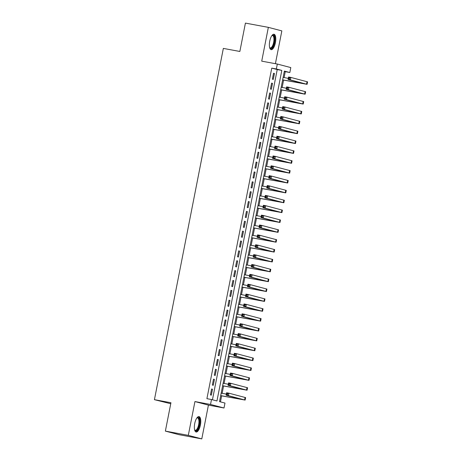 <?xml version="1.0" encoding="UTF-8"?>
<svg xmlns="http://www.w3.org/2000/svg" width="462" height="462" viewBox="0 0 462 462"><rect width="100%" height="100%" fill="white"/><g stroke="black" fill="none" stroke-linecap="round" stroke-linejoin="round"><path stroke-width="0.69" d="M200.404 425.046A7.848 2.934 100.5 0 0 198.995 416.585A7.848 2.934 100.5 0 0 194.721 423.556A7.848 2.934 100.5 0 0 196.131 432.016A7.848 2.934 100.5 0 0 200.404 425.046M275.421 42.7A7.848 2.934 100.5 0 0 274.006 34.24A7.848 2.934 100.5 0 0 269.733 41.205A7.848 2.934 100.5 0 0 271.148 49.665A7.848 2.934 100.5 0 0 275.421 42.7M224.982 403.066L224.012 407.998L210.528 404.458L211.498 399.526L216.961 400.958L281.814 70.415L276.345 68.977L277.315 64.045L290.8 67.585L289.83 72.517L284.367 71.084L219.514 401.628L224.982 403.066M208.42 405.105L194.935 401.565L188.305 435.36L165.373 431.104L178.858 434.644L201.79 438.9L208.42 405.105L224.012 407.998M170.744 403.736L154.429 399.67L223.342 48.406L239.853 51.467L245.42 23.1L268.353 27.356L261.723 61.151L277.315 64.045M275.404 63.687L281.837 30.896L268.353 27.356M284.09 77.57L285.245 71.668L289.83 72.517M220.461 401.876L221.645 395.853M222.141 393.318L223.579 385.984M224.076 383.448L225.514 376.114M226.01 373.585L227.448 366.251M227.951 363.715L229.389 356.381M229.885 353.846L231.323 346.517M231.82 343.982L233.258 336.648M233.755 334.113L235.193 326.778M235.689 324.249L237.127 316.915M237.63 314.379L239.068 307.045M239.564 304.51L241.002 297.182M241.499 294.646L242.937 287.312M243.434 284.777L244.872 277.448M245.368 274.913L246.812 267.579M247.309 265.044L248.747 257.709M249.243 255.18L250.681 247.846M251.178 245.31L252.616 237.976M253.112 235.441L254.55 228.113M255.047 225.577L256.491 218.243M256.988 215.708L258.425 208.374M258.922 205.844L260.36 198.51M260.857 195.975L262.295 188.64M262.791 186.105L264.229 178.777M264.732 176.241L266.17 168.907M266.666 166.372L268.104 159.043M268.601 156.508L270.039 149.174M270.536 146.639L271.974 139.305M272.47 136.775L273.908 129.441M274.411 126.906L275.849 119.571M276.345 117.036L277.783 109.708M278.28 107.172L279.718 99.838M280.215 97.303L281.653 89.975M282.149 87.439L283.593 80.105M188.305 435.36L201.79 438.9M211.584 389.004L210.424 394.929L211.336 395.166L212.497 389.247L211.584 389.004M213.519 379.14L212.358 385.06L213.271 385.296L214.432 379.377L213.519 379.14M215.459 369.271L214.293 375.19L215.205 375.433L216.366 369.513L215.459 369.271M217.394 359.407L216.233 365.327L217.14 365.563L218.307 359.644L217.394 359.407M219.329 349.538L218.168 355.457L219.08 355.7L220.241 349.774L219.329 349.538M221.263 339.668L220.103 345.593L221.015 345.83L222.176 339.911L221.263 339.668M223.198 329.804L222.037 335.724L222.95 335.961L224.11 330.041L223.198 329.804M225.138 319.935L223.978 325.854L224.884 326.097L226.045 320.178L225.138 319.935M227.073 310.071L225.912 315.991L226.819 316.227L227.985 310.308L227.073 310.071M229.008 300.202L227.847 306.121L228.759 306.364L229.92 300.444L229.008 300.202M230.942 290.338L229.781 296.257L230.694 296.494L231.855 290.575L230.942 290.338M232.877 280.469L231.716 286.388L232.629 286.631L233.789 280.705L232.877 280.469M234.817 270.599L233.657 276.524L234.563 276.761L235.724 270.842L234.817 270.599M236.752 260.735L235.591 266.655L236.504 266.892L237.664 260.972L236.752 260.735M238.687 250.866L237.526 256.785L238.438 257.028L239.599 251.109L238.687 250.866M240.621 241.002L239.46 246.922L240.373 247.158L241.534 241.239L240.621 241.002M242.562 231.133L241.395 237.052L242.307 237.295L243.468 231.37L242.562 231.133M244.496 221.263L243.335 227.189L244.242 227.425L245.409 221.506L244.496 221.263M246.431 211.4L245.27 217.319L246.182 217.556L247.343 211.636L246.431 211.4M248.365 201.53L247.205 207.45L248.117 207.692L249.278 201.773L248.365 201.53M250.3 191.666L249.139 197.586L250.052 197.823L251.213 191.903L250.3 191.666M252.24 181.797L251.074 187.716L251.986 187.959L253.147 182.04L252.24 181.797M254.175 171.933L253.014 177.853L253.921 178.089L255.088 172.17L254.175 171.933M256.11 162.064L254.949 167.983L255.861 168.226L257.022 162.301L256.11 162.064M258.044 152.194L256.884 158.12L257.796 158.356L258.957 152.437L258.044 152.194M259.979 142.331L258.818 148.25L259.731 148.487L260.891 142.567L259.979 142.331M261.919 132.461L260.759 138.381L261.665 138.623L262.826 132.704L261.919 132.461M263.854 122.597L262.693 128.517L263.6 128.754L264.766 122.834L263.854 122.597M265.789 112.728L264.628 118.647L265.54 118.89L266.701 112.965L265.789 112.728M267.723 102.859L266.562 108.784L267.475 109.02L268.636 103.101L267.723 102.859M269.658 92.995L268.497 98.914L269.41 99.151L270.57 93.232L269.658 92.995M271.598 83.125L270.437 89.045L271.344 89.287L272.505 83.368L271.598 83.125M285.245 71.668L284.297 71.419M212.445 399.774L277.229 69.56L271.76 68.128L206.912 398.671L211.498 399.526M273.533 73.262L272.372 79.181L273.285 79.418L274.445 73.498L273.533 73.262M194.935 401.565L210.528 404.458M271.76 68.128L276.345 68.977M165.373 431.104L170.94 402.737L154.429 399.67M277.229 69.56L281.814 70.415M273.521 73.325L274.445 73.498M271.581 83.195L272.505 83.368M269.646 93.064L270.57 93.232M267.712 102.928L268.636 103.101M265.777 112.797L266.701 112.965M263.842 122.661L264.766 122.834M261.902 132.53L262.826 132.704M259.967 142.4L260.891 142.567M258.033 152.264L258.957 152.437M256.098 162.133L257.022 162.301M254.158 171.997L255.088 172.17M252.223 181.866L253.147 182.04M250.288 191.73L251.213 191.903M248.354 201.599L249.278 201.773M246.419 211.469L247.343 211.636M244.479 221.333L245.409 221.506M242.544 231.202L243.468 231.37M240.61 241.066L241.534 241.239M238.675 250.935L239.599 251.109M236.74 260.805L237.664 260.972M234.8 270.668L235.724 270.842M232.865 280.538L233.789 280.705M230.931 290.402L231.855 290.575M228.996 300.271L229.92 300.444M227.061 310.135L227.985 310.308M225.121 320.004L226.045 320.178M223.186 329.874L224.11 330.041M221.252 339.737L222.176 339.911M219.317 349.607L220.241 349.774M217.377 359.471L218.307 359.644M215.442 369.34L216.366 369.513M213.508 379.21L214.432 379.377M211.573 389.073L212.497 389.247M282.646 79.857L304.62 83.847L288.074 79.476L288.559 77.01L290.852 77.437L290.367 79.903L307.091 84.332L282.628 79.926M283.125 77.391L288.294 78.349M289.547 77.922L288.629 77.755L288.432 78.742L289.351 78.91L289.547 77.922L290.852 77.437L307.571 81.866L307.091 84.332M289.351 78.91L290.367 79.903L288.074 79.476L288.432 78.742M288.629 77.755L288.559 77.01M271.91 35.574A6.791 2.535 -79.5 0 1 271.974 35.522A6.791 2.535 -79.5 0 1 274.301 42.464A6.791 2.535 -79.5 0 1 269.704 47.742A6.791 2.535 -79.5 0 1 269.664 47.673M269.635 47.54A6.289 2.35 100.5 0 0 270.235 47.915A6.289 2.35 100.5 0 0 273.66 42.331A6.289 2.35 100.5 0 0 272.534 35.551A6.289 2.35 100.5 0 0 271.835 35.678M270.726 49.498A7.796 2.911 100.5 0 0 274.671 42.556A7.796 2.911 100.5 0 0 273.55 34.246M196.899 417.919A6.791 2.535 -79.5 0 1 196.956 417.867A6.791 2.535 -79.5 0 1 199.613 421.644A6.791 2.535 -79.5 0 1 196.928 430.255A6.791 2.535 -79.5 0 1 194.693 430.087A6.791 2.535 -79.5 0 1 194.652 430.018M194.618 429.891A6.289 2.35 100.5 0 0 195.224 430.261A6.289 2.35 100.5 0 0 196.46 429.718A6.289 2.35 100.5 0 0 198.891 422.978A6.289 2.35 100.5 0 0 197.517 417.902A6.289 2.35 100.5 0 0 196.818 418.029M195.709 431.843A7.796 2.911 100.5 0 0 196.945 431.162A7.796 2.911 100.5 0 0 199.919 423.192A7.796 2.911 100.5 0 0 198.539 416.597M280.705 89.726L302.685 93.717L286.14 89.345L286.625 86.879L288.917 87.301L288.432 89.767L305.151 94.202L280.694 89.795M281.191 87.26L286.359 88.219M287.607 87.792L286.694 87.618L286.498 88.606L287.416 88.779L287.607 87.792L288.917 87.301L305.636 91.736L305.151 94.202M287.416 88.779L288.432 89.767L286.14 89.345L286.498 88.606M286.694 87.618L286.625 86.879M278.771 99.596L300.75 103.58L284.205 99.209L284.684 96.743L286.977 97.17L286.498 99.636L303.216 104.066L278.759 99.659M279.256 97.124L284.425 98.083M285.672 97.655L284.754 97.488L284.563 98.475L285.481 98.643L285.672 97.655L286.977 97.17L303.701 101.6L303.216 104.066M285.481 98.643L286.498 99.636L284.205 99.209L284.563 98.475M284.754 97.488L284.684 96.743M276.836 109.459L298.816 113.45L282.265 109.078L282.75 106.612L285.042 107.034L284.557 109.506L301.282 113.935L276.825 109.529M277.321 106.993L282.49 107.952M283.737 107.525L282.819 107.351L282.628 108.339L283.541 108.512L283.737 107.525L285.042 107.034L301.767 111.469L301.282 113.935M283.541 108.512L284.557 109.506L282.265 109.078L282.628 108.339M282.819 107.351L282.75 106.612M274.902 119.329L296.881 123.319L280.33 118.948L280.815 116.476L283.108 116.903L282.623 119.369L299.347 123.799L274.884 119.392M275.387 116.863L280.55 117.822M281.803 117.394L280.884 117.221L280.688 118.208L281.606 118.376L281.803 117.394L283.108 116.903L299.832 121.333L299.347 123.799M281.606 118.376L282.623 119.369L280.33 118.948L280.688 118.208M280.884 117.221L280.815 116.476M272.967 129.193L294.941 133.183L278.395 128.811L278.881 126.345L281.173 126.773L280.688 129.239L297.413 133.668L272.95 129.262M273.446 126.727L278.615 127.685M279.868 127.258L278.95 127.09L278.753 128.078L279.672 128.245L279.868 127.258L281.173 126.773L297.892 131.202L297.413 133.668M279.672 128.245L280.688 129.239L278.395 128.811L278.753 128.078M278.95 127.09L278.881 126.345M271.027 139.062L293.006 143.053L276.461 138.681L276.946 136.215L279.239 136.637L278.753 139.102L295.472 143.538L271.015 139.131M271.512 136.596L276.68 137.555M277.928 137.127L277.009 136.954L276.819 137.942L277.737 138.115L277.928 137.127L279.239 136.637L295.957 141.066L295.472 143.538M277.737 138.115L278.753 139.102L276.461 138.681L276.819 137.942M277.009 136.954L276.946 136.215M269.092 148.926L291.072 152.916L274.52 148.545L275.005 146.079L277.298 146.506L276.819 148.972L293.537 153.401L269.08 148.995M269.577 146.46L274.746 147.418M275.993 146.991L275.075 146.824L274.884 147.811L275.802 147.979L275.993 146.991L277.298 146.506L294.023 150.935L293.537 153.401M275.802 147.979L276.819 148.972L274.52 148.545L274.884 147.811M275.075 146.824L275.005 146.079M267.157 158.795L289.137 162.786L272.586 158.414L273.071 155.948L275.364 156.37L274.878 158.841L291.603 163.271L267.146 158.864M267.642 156.329L272.811 157.288M274.058 156.861L273.14 156.687L272.95 157.675L273.862 157.848L274.058 156.861L275.364 156.37L292.088 160.805L291.603 163.271M273.862 157.848L274.878 158.841L272.586 158.414L272.95 157.675M273.14 156.687L273.071 155.948M265.223 168.665L287.197 172.655L270.651 168.278L271.136 165.812L273.429 166.239L272.944 168.705L289.668 173.135L265.205 168.728M265.708 166.193L270.871 167.152M272.124 166.724L271.206 166.557L271.009 167.544L271.927 167.712L272.124 166.724L273.429 166.239L290.153 170.669L289.668 173.135M271.927 167.712L272.944 168.705L270.651 168.278L271.009 167.544M271.206 166.557L271.136 165.812M263.282 178.528L285.262 182.519L268.717 178.147L269.202 175.681L271.494 176.109L271.009 178.575L287.734 183.004L263.271 178.598M263.767 176.062L268.936 177.021M270.183 176.594L269.271 176.426L269.075 177.408L269.993 177.581L270.183 176.594L271.494 176.109L288.213 180.538L287.734 183.004M269.993 177.581L271.009 178.575L268.717 178.147L269.075 177.408M269.271 176.426L269.202 175.681M261.348 188.398L283.327 192.388L266.782 188.017L267.261 185.545L269.56 185.972L269.075 188.438L285.793 192.873L261.336 188.461M261.833 185.932L267.001 186.891M268.249 186.463L267.331 186.29L267.14 187.277L268.058 187.445L268.249 186.463L269.56 185.972L286.278 190.402L285.793 192.873M268.058 187.445L269.075 188.438L266.782 188.017L267.14 187.277M267.331 186.29L267.261 185.545M259.413 198.262L281.393 202.252L264.841 197.88L265.327 195.414L267.619 195.842L267.14 198.308L283.859 202.737L259.401 198.331M259.898 195.796L265.067 196.754M266.314 196.327L265.396 196.159L265.205 197.147L266.124 197.314L266.314 196.327L267.619 195.842L284.344 200.271L283.859 202.737M266.124 197.314L267.14 198.308L264.841 197.88L265.205 197.147M265.396 196.159L265.327 195.414M257.478 208.131L279.458 212.122L262.907 207.75L263.392 205.284L265.685 205.706L265.2 208.171L281.924 212.607L257.467 208.2M257.963 205.665L263.126 206.624M264.38 206.196L263.461 206.023L263.265 207.011L264.183 207.184L264.38 206.196L265.685 205.706L282.409 210.141L281.924 212.607M264.183 207.184L265.2 208.171L262.907 207.75L263.265 207.011M263.461 206.023L263.392 205.284M255.544 218L277.518 221.985L260.972 217.614L261.457 215.148L263.75 215.575L263.265 218.041L279.989 222.47L255.526 218.064M256.023 215.529L261.192 216.487M262.445 216.06L261.527 215.893L261.33 216.88L262.249 217.048L262.445 216.06L263.75 215.575L280.474 220.004L279.989 222.47M262.249 217.048L263.265 218.041L260.972 217.614L261.33 216.88M261.527 215.893L261.457 215.148M253.603 227.864L275.583 231.855L259.038 227.483L259.523 225.017L261.815 225.439L261.33 227.91L278.049 232.34L253.592 227.933M254.088 225.398L259.257 226.357M260.504 225.93L259.592 225.756L259.396 226.744L260.314 226.917L260.504 225.93L261.815 225.439L278.534 229.874L278.049 232.34M260.314 226.917L261.33 227.91L259.038 227.483L259.396 226.744M259.592 225.756L259.523 225.017M251.669 237.734L273.648 241.724L257.103 237.352L257.582 234.881L259.875 235.308L259.396 237.774L276.114 242.203L251.657 237.797M252.154 235.268L257.322 236.226M258.57 235.799L257.652 235.626L257.461 236.613L258.379 236.781L258.57 235.799L259.875 235.308L276.599 239.738L276.114 242.203M258.379 236.781L259.396 237.774L257.103 237.352L257.461 236.613M257.652 235.626L257.582 234.881M249.734 247.597L271.714 251.588L255.163 247.216L255.648 244.75L257.94 245.178L257.455 247.644L274.18 252.073L249.723 247.667M250.219 245.131L255.388 246.09M256.635 245.663L255.717 245.495L255.526 246.483L256.439 246.65L256.635 245.663L257.94 245.178L274.665 249.607L274.18 252.073M256.439 246.65L257.455 247.644L255.163 247.216L255.526 246.483M255.717 245.495L255.648 244.75M247.799 257.467L269.779 261.457L253.228 257.086L253.713 254.62L256.006 255.041L255.521 257.507L272.245 261.942L247.788 257.536M248.285 255.001L253.447 255.96M254.701 255.532L253.782 255.359L253.586 256.346L254.504 256.52L254.701 255.532L256.006 255.041L272.73 259.471L272.245 261.942M254.504 256.52L255.521 257.507L253.228 257.086L253.586 256.346M253.782 255.359L253.713 254.62M245.865 267.331L267.839 271.321L251.293 266.949L251.778 264.483L254.071 264.911L253.586 267.377L270.31 271.806L245.848 267.4M246.344 264.865L251.513 265.823M252.766 265.396L251.848 265.228L251.651 266.216L252.57 266.383L252.766 265.396L254.071 264.911L270.79 269.34L270.31 271.806M252.57 266.383L253.586 267.377L251.293 266.949L251.651 266.216M251.848 265.228L251.778 264.483M243.924 277.2L265.904 281.191L249.359 276.819L249.844 274.353L252.137 274.774L251.651 277.246L268.37 281.676L243.913 277.269M244.41 274.734L249.578 275.693M250.826 275.265L249.913 275.092L249.717 276.08L250.635 276.253L250.826 275.265L252.137 274.774L268.855 279.21L268.37 281.676M250.635 276.253L251.651 277.246L249.359 276.819L249.717 276.08M249.913 275.092L249.844 274.353M241.99 287.069L263.969 291.06L247.424 286.683L247.903 284.217L250.196 284.644L249.717 287.11L266.435 291.539L241.978 287.133M242.475 284.598L247.644 285.556M248.891 285.129L247.973 284.962L247.782 285.949L248.7 286.117L248.891 285.129L250.196 284.644L266.921 289.073L266.435 291.539M248.7 286.117L249.717 287.11L247.424 286.683L247.782 285.949M247.973 284.962L247.903 284.217M240.055 296.933L262.035 300.924L245.484 296.552L245.969 294.086L248.261 294.513L247.776 296.979L264.501 301.409L240.044 297.002M240.54 294.467L245.709 295.426M246.956 294.999L246.038 294.831L245.848 295.813L246.76 295.986L246.956 294.999L248.261 294.513L264.986 298.943L264.501 301.409M246.76 295.986L247.776 296.979L245.484 296.552L245.848 295.813M246.038 294.831L245.969 294.086M238.121 306.803L260.1 310.793L243.549 306.422L244.034 303.95L246.327 304.377L245.842 306.843L262.566 311.272L238.103 306.866M238.606 304.337L243.769 305.295M245.022 304.868L244.103 304.695L243.907 305.682L244.825 305.85L245.022 304.868L246.327 304.377L263.051 308.807L262.566 311.272M244.825 305.85L245.842 306.843L243.549 306.422L243.907 305.682M244.103 304.695L244.034 303.95M236.186 316.666L258.16 320.657L241.614 316.285L242.1 313.819L244.392 314.247L243.907 316.713L260.632 321.142L236.169 316.736M236.665 314.2L241.834 315.159M243.081 314.732L242.169 314.564L241.972 315.552L242.891 315.719L243.081 314.732L244.392 314.247L261.111 318.676L260.632 321.142M242.891 315.719L243.907 316.713L241.614 316.285L241.972 315.552M242.169 314.564L242.1 313.819M234.246 326.536L256.225 330.526L239.68 326.155L240.159 323.689L242.458 324.11L241.972 326.576L258.691 331.011L234.234 326.605M234.731 324.07L239.899 325.029M241.147 324.601L240.228 324.428L240.038 325.415L240.956 325.589L241.147 324.601L242.458 324.11L259.176 328.546L258.691 331.011M240.956 325.589L241.972 326.576L239.68 326.155L240.038 325.415M240.228 324.428L240.159 323.689M232.311 336.405L254.291 340.39L237.739 336.018L238.225 333.552L240.517 333.98L240.038 336.446L256.757 340.875L232.299 336.469M232.796 333.934L237.965 334.892M239.212 334.465L238.294 334.297L238.103 335.285L239.021 335.452L239.212 334.465L240.517 333.98L257.242 338.409L256.757 340.875M239.021 335.452L240.038 336.446L237.739 336.018L238.103 335.285M238.294 334.297L238.225 333.552M230.376 346.269L252.356 350.26L235.805 345.888L236.29 343.422L238.583 343.844L238.097 346.315L254.822 350.745L230.365 346.338M230.861 343.803L236.03 344.762M237.277 344.334L236.359 344.161L236.169 345.149L237.081 345.322L237.277 344.334L238.583 343.844L255.307 348.279L254.822 350.745M237.081 345.322L238.097 346.315L235.805 345.888L236.169 345.149M236.359 344.161L236.29 343.422M228.442 356.138L250.416 360.129L233.87 355.757L234.355 353.286L236.648 353.713L236.163 356.179L252.887 360.608L228.424 356.202M228.927 353.673L234.09 354.631M235.343 354.204L234.425 354.031L234.228 355.018L235.146 355.186L235.343 354.204L236.648 353.713L253.372 358.142L252.887 360.608M235.146 355.186L236.163 356.179L233.87 355.757L234.228 355.018M234.425 354.031L234.355 353.286M226.501 366.002L248.481 369.993L231.936 365.621L232.421 363.155L234.713 363.582L234.228 366.048L250.953 370.478L226.49 366.071M226.986 363.536L232.155 364.495M233.402 364.068L232.49 363.9L232.294 364.888L233.212 365.055L233.402 364.068L234.713 363.582L251.432 368.012L250.953 370.478M233.212 365.055L234.228 366.048L231.936 365.621L232.294 364.888M232.49 363.9L232.421 363.155M224.567 375.872L246.546 379.862L230.001 375.491L230.48 373.025L232.779 373.446L232.294 375.912L249.012 380.347L224.555 375.941M225.052 373.406L230.22 374.364M231.468 373.937L230.55 373.764L230.359 374.751L231.277 374.925L231.468 373.937L232.779 373.446L249.497 377.876L249.012 380.347M231.277 374.925L232.294 375.912L230.001 375.491L230.359 374.751M230.55 373.764L230.48 373.025M222.632 385.735L244.612 389.726L228.061 385.354L228.546 382.888L230.838 383.316L230.359 385.782L247.078 390.211L222.62 385.805M223.117 383.269L228.286 384.228M229.533 383.801L228.615 383.633L228.424 384.621L229.343 384.788L229.533 383.801L230.838 383.316L247.563 387.745L247.078 390.211M229.343 384.788L230.359 385.782L228.061 385.354L228.424 384.621M228.615 383.633L228.546 382.888M220.697 395.605L242.677 399.595L226.126 395.224L226.611 392.758L228.904 393.179L228.419 395.651L245.143 400.08L220.686 395.674M221.183 393.139L226.345 394.098M227.599 393.67L226.68 393.497L226.484 394.484L227.402 394.658L227.599 393.67L228.904 393.179L245.628 397.615L245.143 400.08M227.402 394.658L228.419 395.651L226.126 395.224L226.484 394.484M226.68 393.497L226.611 392.758M301.576 83.021L301.507 83.356M307.051 81.687L306.566 84.159M299.642 92.891L299.572 93.226M305.116 91.557L304.631 94.023M297.701 102.755L297.638 103.095M303.176 101.426L302.697 103.892M295.767 112.624L295.703 112.959M301.241 111.29L300.756 113.756M293.832 122.494L293.763 122.828M299.307 121.16L298.822 123.625M291.897 132.357L291.828 132.692M297.372 131.023L296.887 133.495M289.957 142.227L289.893 142.562M295.437 140.893L294.952 143.359M288.022 152.09L287.959 152.431M293.497 150.762L293.018 153.228M286.088 161.96L286.024 162.295M291.562 160.626L291.077 163.092M284.153 171.824L284.084 172.164M289.628 170.495L289.143 172.961M282.218 181.693L282.149 182.028M287.693 180.359L287.208 182.825M280.278 191.563L280.215 191.897M285.759 190.228L285.273 192.694M278.343 201.426L278.28 201.761M283.818 200.092L283.339 202.564M276.409 211.296L276.345 211.631M281.884 209.962L281.398 212.428M274.474 221.159L274.405 221.5M279.949 219.831L279.464 222.297M272.54 231.029L272.47 231.364M278.014 229.695L277.529 232.161M270.599 240.898L270.536 241.233M276.08 239.564L275.595 242.03M268.665 250.762L268.601 251.097M274.139 249.428L273.66 251.9M266.73 260.632L266.666 260.966M272.205 259.298L271.72 261.763M264.795 270.495L264.726 270.836M270.27 269.167L269.785 271.633M262.861 280.365L262.791 280.7M268.335 279.031L267.85 281.497M260.92 290.228L260.857 290.569M266.395 288.9L265.916 291.366M258.986 300.098L258.922 300.433M264.46 298.764L263.975 301.23M257.051 309.967L256.982 310.302M262.526 308.633L262.041 311.099M255.116 319.831L255.047 320.166M260.591 318.497L260.106 320.969M253.176 329.701L253.112 330.035M258.656 328.367L258.171 330.832M251.241 339.564L251.178 339.905M256.716 338.236L256.237 340.702M249.307 349.434L249.243 349.769M254.781 348.1L254.296 350.566M247.372 359.303L247.303 359.638M252.847 357.969L252.362 360.435M245.438 369.167L245.368 369.502M250.912 367.833L250.427 370.305M243.497 379.036L243.434 379.371M248.978 377.702L248.492 380.168M241.562 388.9L241.499 389.241M247.037 387.572L246.558 390.038M239.628 398.77L239.564 399.104M245.103 397.436L244.617 399.901"/></g></svg>

